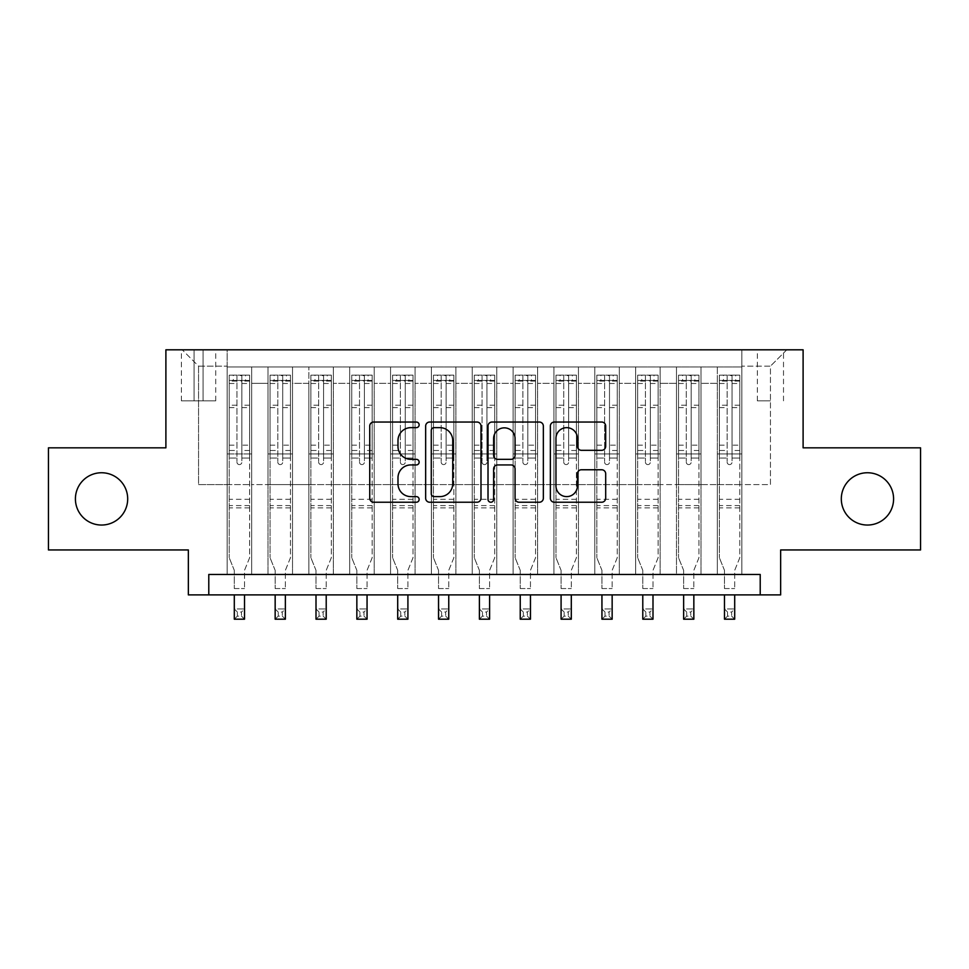 <?xml version="1.0" encoding="UTF-8"?>
<svg xmlns="http://www.w3.org/2000/svg" width="969" height="969" viewBox="0 0 969 969"><rect width="100%" height="100%" fill="white"/><g stroke="black" fill="none" stroke-linecap="round" stroke-linejoin="round"><path stroke-width="0.73" stroke-dasharray="4.84 3.63" d="M419.141 424.846A2.81 2.81 0 0 0 416.343 422.036L373.743 422.036A4.009 4.009 0 0 0 369.734 426.045L369.734 498.223A4.009 4.009 0 0 0 373.743 502.233L416.343 502.233A2.81 2.81 0 0 0 419.141 499.423A2.81 2.81 0 0 0 416.343 496.612L410.832 496.612A12.827 12.827 0 0 1 397.993 483.785L397.993 477.778A12.827 12.827 0 0 1 410.832 464.938L416.343 464.938A2.81 2.81 0 0 0 419.141 462.14A2.81 2.81 0 0 0 416.343 459.33L410.832 459.33A12.827 12.827 0 0 1 397.993 446.503L397.993 440.483A12.827 12.827 0 0 1 410.832 427.656L416.343 427.656A2.81 2.81 0 0 0 419.141 424.846M841.31 498.902A26.139 26.139 0 0 0 867.449 525.041A26.139 26.139 0 0 0 893.588 498.902A26.139 26.139 0 0 0 867.449 472.751A26.139 26.139 0 0 0 841.31 498.902M75.412 498.902A26.139 26.139 0 0 0 101.551 525.041A26.139 26.139 0 0 0 127.69 498.902A26.139 26.139 0 0 0 101.551 472.751A26.139 26.139 0 0 0 75.412 498.902M770.44 349.809L757.358 349.809L770.44 349.809M770.44 400.863L757.358 400.863L770.44 400.863M920.55 447.835L920.55 549.956L780.651 549.956L780.651 594.893L188.349 594.893L188.349 549.956L48.45 549.956L48.45 447.835L165.893 447.835L165.893 349.809L803.107 349.809L803.107 447.835L920.55 447.835M741.842 574.472L741.842 366.96L227.158 366.96L227.158 574.472L251.674 574.472L227.158 574.472L251.674 574.472L227.158 574.472L227.158 366.96L251.674 366.96L251.674 574.472L251.674 366.96L251.674 484.597L268.001 484.597L251.674 484.597L251.674 366.96L227.158 366.96L741.842 366.96L741.842 574.472L717.326 574.472L717.326 366.96L676.483 366.96L676.483 574.472L676.483 366.96L700.999 366.96L700.999 574.472L700.999 366.96L700.999 484.597L700.999 366.96L717.326 366.96L717.326 574.472L741.842 574.472L717.326 574.472L741.842 574.472L741.842 366.149L741.842 484.597L770.44 484.597L770.44 366.149L741.842 366.149L770.44 366.149L770.44 484.597L741.842 484.597L741.842 453.964L741.842 574.472M676.483 574.472L700.999 574.472L676.483 574.472L700.999 574.472L676.483 574.472L676.483 453.964L676.483 484.597L660.143 484.597L660.143 383.3L660.143 484.597L676.483 484.597L676.483 383.3L676.483 484.597L717.326 484.597L700.999 484.597L700.999 453.964L700.999 484.597L676.483 484.597L676.483 453.964L700.999 453.964L700.999 574.472L700.999 453.964L676.483 453.964L676.483 574.472M660.143 574.472L660.143 366.96L635.64 366.96L635.64 574.472L635.64 366.96L660.143 366.96L660.143 574.472L635.64 574.472L660.143 574.472L635.64 574.472L660.143 574.472L660.143 453.964L660.143 574.472M619.3 574.472L619.3 366.96L594.784 366.96L594.784 574.472L594.784 366.96L619.3 366.96L619.3 574.472L594.784 574.472L619.3 574.472L594.784 574.472L619.3 574.472L619.3 383.3L619.3 484.597L635.64 484.597L619.3 484.597L619.3 453.964L619.3 574.472M578.445 574.472L578.445 366.96L553.941 366.96L553.941 574.472L553.941 366.96L578.445 366.96L578.445 574.472L553.941 574.472L578.445 574.472L553.941 574.472L578.445 574.472L578.445 383.3L578.445 484.597L594.784 484.597L578.445 484.597L578.445 453.964L578.445 574.472M537.601 574.472L537.601 366.96L513.098 366.96L513.098 574.472L513.098 366.96L537.601 366.96L537.601 574.472L513.098 574.472L537.601 574.472L513.098 574.472L537.601 574.472L537.601 383.3L537.601 484.597L553.941 484.597L537.601 484.597L537.601 453.964L537.601 574.472M496.758 574.472L496.758 366.96L472.242 366.96L472.242 574.472L472.242 366.96L496.758 366.96L496.758 574.472L472.242 574.472L496.758 574.472L472.242 574.472L496.758 574.472L496.758 383.3L496.758 484.597L513.098 484.597L496.758 484.597L496.758 453.964L496.758 574.472M455.902 574.472L455.902 366.96L431.399 366.96L431.399 574.472L431.399 366.96L455.902 366.96L455.902 574.472L431.399 574.472L455.902 574.472L431.399 574.472L455.902 574.472L455.902 383.3L455.902 484.597L472.242 484.597L455.902 484.597L455.902 453.964L455.902 574.472M415.059 574.472L415.059 366.96L390.555 366.96L390.555 574.472L390.555 366.96L415.059 366.96L415.059 574.472L390.555 574.472L415.059 574.472L390.555 574.472L415.059 574.472L415.059 383.3L415.059 484.597L431.399 484.597L415.059 484.597L415.059 453.964L415.059 574.472M374.216 574.472L374.216 366.96L349.7 366.96L349.7 574.472L349.7 366.96L374.216 366.96L374.216 574.472L349.7 574.472L374.216 574.472L349.7 574.472L374.216 574.472L374.216 383.3L374.216 484.597L390.555 484.597L374.216 484.597L374.216 453.964L374.216 574.472M333.36 574.472L333.36 366.96L308.857 366.96L308.857 574.472L308.857 366.96L333.36 366.96L333.36 574.472L308.857 574.472L333.36 574.472L308.857 574.472L333.36 574.472L333.36 383.3L333.36 484.597L349.7 484.597L333.36 484.597L333.36 453.964L333.36 574.472M292.517 574.472L292.517 366.96L268.001 366.96L268.001 574.472L268.001 366.96L292.517 366.96L292.517 574.472L268.001 574.472L292.517 574.472L268.001 574.472L292.517 574.472L292.517 453.964L292.517 574.472M717.326 383.3L717.326 484.597L717.326 366.96L717.326 383.3L700.999 383.3L717.326 383.3M635.64 383.3L635.64 484.597L635.64 366.96L619.3 366.96L619.3 383.3L619.3 366.96L635.64 366.96L635.64 383.3L619.3 383.3L635.64 383.3M594.784 383.3L594.784 484.597L594.784 366.96L578.445 366.96L578.445 383.3L578.445 366.96L594.784 366.96L594.784 383.3L578.445 383.3L594.784 383.3M553.941 383.3L553.941 484.597L553.941 366.96L537.601 366.96L537.601 383.3L537.601 366.96L553.941 366.96L553.941 383.3L537.601 383.3L553.941 383.3M513.098 383.3L513.098 484.597L513.098 366.96L496.758 366.96L496.758 383.3L496.758 366.96L513.098 366.96L513.098 383.3L496.758 383.3L513.098 383.3M472.242 383.3L472.242 484.597L472.242 366.96L455.902 366.96L455.902 383.3L455.902 366.96L472.242 366.96L472.242 383.3L455.902 383.3L472.242 383.3M431.399 383.3L431.399 484.597L431.399 366.96L415.059 366.96L415.059 383.3L415.059 366.96L431.399 366.96L431.399 383.3L415.059 383.3L431.399 383.3M390.555 383.3L390.555 484.597L390.555 366.96L374.216 366.96L374.216 383.3L374.216 366.96L390.555 366.96L390.555 383.3L374.216 383.3L390.555 383.3M349.7 383.3L349.7 484.597L349.7 366.96L333.36 366.96L333.36 383.3L333.36 366.96L349.7 366.96L349.7 383.3L333.36 383.3L349.7 383.3M292.517 383.3L292.517 484.597L292.517 366.96L292.517 383.3L308.857 383.3L308.857 484.597L292.517 484.597L308.857 484.597L308.857 366.96L292.517 366.96L308.857 366.96L308.857 383.3L292.517 383.3M208.783 594.893L208.783 574.472L208.783 594.893L208.783 574.472L760.217 574.472L208.783 574.472L760.217 574.472L760.217 594.893M194.066 349.809L181.409 349.809L194.066 349.809L194.066 400.863L181.409 400.863L203.054 400.863L194.066 400.863L194.066 349.809M203.054 349.809L215.724 349.809L203.054 349.809L203.054 400.863L215.724 400.863L203.054 400.863L203.054 349.809M741.842 349.809L227.158 349.809L786.78 349.809L741.842 349.809L741.842 366.96L741.842 349.809M227.158 349.809L182.22 349.809L227.158 349.809L227.158 484.597L198.56 484.597L198.56 366.149L227.158 366.149L198.56 366.149L182.22 349.809L198.56 366.149L198.56 484.597L227.158 484.597L227.158 349.809M268.001 383.3L268.001 484.597L268.001 366.96L251.674 366.96L268.001 366.96L268.001 383.3L251.674 383.3L268.001 383.3M676.483 366.96L660.143 366.96L660.143 383.3L660.143 366.96L676.483 366.96L676.483 383.3L676.483 366.96M635.64 484.597L660.143 484.597L635.64 484.597L635.64 453.964L635.64 484.597M594.784 484.597L619.3 484.597L594.784 484.597L594.784 453.964L594.784 484.597M553.941 484.597L578.445 484.597L553.941 484.597L553.941 453.964L553.941 484.597M513.098 484.597L537.601 484.597L513.098 484.597L513.098 453.964L513.098 484.597M472.242 484.597L496.758 484.597L472.242 484.597L472.242 453.964L472.242 484.597M431.399 484.597L455.902 484.597L431.399 484.597L431.399 453.964L431.399 484.597M390.555 484.597L415.059 484.597L390.555 484.597L390.555 453.964L390.555 484.597M349.7 484.597L374.216 484.597L349.7 484.597L349.7 453.964L349.7 484.597M308.857 484.597L333.36 484.597L308.857 484.597L308.857 453.964L308.857 484.597M268.001 484.597L292.517 484.597L292.517 453.964L292.517 484.597L268.001 484.597L268.001 453.964L292.517 453.964L268.001 453.964L268.001 574.472L268.001 484.597M227.158 484.597L251.674 484.597L251.674 453.964L251.674 574.472L251.674 453.964L251.674 484.597L227.158 484.597L227.158 453.964L251.674 453.964L227.158 453.964L227.158 574.472L227.158 484.597M717.326 484.597L741.842 484.597L717.326 484.597L717.326 453.964L717.326 484.597M227.158 453.964L251.674 453.964L227.158 453.964M268.001 453.964L292.517 453.964L268.001 453.964M308.857 453.964L333.36 453.964L308.857 453.964L308.857 574.472L308.857 453.964L333.36 453.964L308.857 453.964M349.7 453.964L374.216 453.964L349.7 453.964L349.7 574.472L349.7 453.964L374.216 453.964L349.7 453.964M390.555 453.964L415.059 453.964L390.555 453.964L390.555 574.472L390.555 453.964L415.059 453.964L390.555 453.964M431.399 453.964L455.902 453.964L431.399 453.964L431.399 574.472L431.399 453.964L455.902 453.964L431.399 453.964M472.242 453.964L496.758 453.964L472.242 453.964L472.242 574.472L472.242 453.964L496.758 453.964L472.242 453.964M513.098 453.964L537.601 453.964L513.098 453.964L513.098 574.472L513.098 453.964L537.601 453.964L513.098 453.964M553.941 453.964L578.445 453.964L553.941 453.964L553.941 574.472L553.941 453.964L578.445 453.964L553.941 453.964M594.784 453.964L619.3 453.964L594.784 453.964L594.784 574.472L594.784 453.964L619.3 453.964L594.784 453.964M635.64 453.964L660.143 453.964L635.64 453.964L635.64 574.472L635.64 453.964L660.143 453.964L635.64 453.964M676.483 453.964L700.999 453.964L676.483 453.964M717.326 453.964L741.842 453.964L717.326 453.964L717.326 574.472L717.326 453.964L741.842 453.964L717.326 453.964M786.78 349.809L770.44 366.149L786.78 349.809M480.987 498.223L480.987 426.045A4.009 4.009 0 0 0 476.978 422.036L429.667 422.036A4.009 4.009 0 0 0 425.657 426.045L425.657 498.223A4.009 4.009 0 0 0 429.667 502.233L476.978 502.233A4.009 4.009 0 0 0 480.987 498.223M434.076 427.656A2.81 2.81 0 0 0 431.278 430.466L431.278 493.815A2.81 2.81 0 0 0 434.076 496.612L439.89 496.612A12.827 12.827 0 0 0 452.729 483.785L452.729 440.483A12.827 12.827 0 0 0 439.89 427.656L434.076 427.656M492.022 422.036L539.333 422.036A4.009 4.009 0 0 1 543.343 426.045L543.343 498.223A4.009 4.009 0 0 1 539.333 502.233L519.081 502.233A4.009 4.009 0 0 1 515.072 498.223L515.072 468.948A4.009 4.009 0 0 0 511.063 464.938L497.63 464.938A4.009 4.009 0 0 0 493.621 468.948L493.621 499.423A2.81 2.81 0 0 1 490.811 502.233A2.81 2.81 0 0 1 488.013 499.423L488.013 426.045A4.009 4.009 0 0 1 492.022 422.036M515.072 438.582A10.72 10.72 0 0 0 504.352 427.85A10.72 10.72 0 0 0 493.621 438.582L493.621 455.321A4.009 4.009 0 0 0 497.63 459.33L511.063 459.33A4.009 4.009 0 0 0 515.072 455.321L515.072 438.582M581.424 450.306L601.676 450.306A4.009 4.009 0 0 0 605.686 446.297L605.686 426.045A4.009 4.009 0 0 0 601.676 422.036L554.365 422.036A4.009 4.009 0 0 0 550.356 426.045L550.356 498.223A4.009 4.009 0 0 0 554.365 502.233L601.676 502.233A4.009 4.009 0 0 0 605.686 498.223L605.686 473.768A4.009 4.009 0 0 0 601.676 469.759L581.424 469.759A4.009 4.009 0 0 0 577.415 473.768L577.415 485.893A10.72 10.72 0 0 1 566.695 496.612A10.72 10.72 0 0 1 555.964 485.893L555.964 438.376A10.72 10.72 0 0 1 566.695 427.656A10.72 10.72 0 0 1 577.415 438.376L577.415 446.297A4.009 4.009 0 0 0 581.424 450.306M236.957 462.14A2.447 2.447 90 0 0 239.416 464.587A2.447 2.447 -90 0 1 236.957 462.14L236.957 458.046L236.957 462.14M249.517 375.124L245.545 375.124L245.545 380.442L249.627 380.442L249.627 375.136L229.205 375.136L229.205 557.72L229.205 458.046L236.957 458.046L236.957 450.488L229.205 450.488M229.205 375.136L229.205 458.046L236.957 458.046L236.957 381.507C238.592 380.09 240.227 380.09 241.862 381.507L241.862 445.171L249.627 445.171L249.627 557.72L244.515 570.353L244.515 588.558L244.515 570.353L249.627 557.72L249.627 458.046L241.862 458.046L241.862 462.14A2.447 2.447 -90 0 1 239.416 464.587A2.447 2.447 90 0 0 241.862 462.14L241.862 445.171M249.627 380.442L249.627 445.171M249.627 375.136L249.627 458.046L241.862 458.046L241.862 375.633L236.957 375.633L236.957 450.488M245.545 375.124L229.302 375.124M245.545 380.442L233.287 380.442L233.287 375.124M229.205 380.442L249.517 380.442M229.302 380.442L233.287 380.442M234.304 570.353L234.304 588.558L234.304 570.353L229.205 557.72L234.304 570.353M249.627 507.889L229.205 507.889M234.304 594.893L234.304 608.98L244.515 608.98L234.304 608.98L234.304 619.191L244.515 619.191L244.515 608.98L241.451 612.045L241.451 616.127L237.369 616.127L237.369 612.045L241.451 612.045M244.515 594.893L244.515 608.98M244.515 619.191L241.451 616.127M237.369 616.127L234.304 619.191M237.369 612.045L234.304 608.98M241.862 381.507L241.862 375.633M236.957 381.507L236.957 375.633L236.957 381.507M277.812 462.14A2.447 2.447 0 0 0 280.259 464.587A2.447 2.447 0 0 1 277.812 462.14L277.812 458.046L277.812 462.14M290.373 375.124L286.388 375.124L286.388 380.442L290.47 380.442L290.47 375.136L270.048 375.136L270.048 557.72L270.048 458.046L277.812 458.046L277.812 450.488L270.048 450.488M270.048 375.136L270.048 458.046L277.812 458.046L277.812 381.507C279.435 380.09 281.071 380.09 282.718 381.507L282.718 445.171L290.47 445.171L290.47 557.72L285.37 570.353L285.37 588.558L285.37 570.353L290.47 557.72L290.47 458.046L282.718 458.046L282.718 462.14A2.447 2.447 0 0 1 280.259 464.587A2.447 2.447 0 0 0 282.718 462.14L282.718 445.171M290.47 380.442L290.47 445.171M290.47 375.136L290.47 458.046L282.718 458.046L282.718 375.633L277.812 375.633L277.812 450.488M286.388 375.124L270.157 375.124M286.388 380.442L274.13 380.442L274.13 375.124M270.048 380.442L290.373 380.442M270.157 380.442L274.13 380.442M275.16 570.353L275.16 588.558L275.16 570.353L270.048 557.72L275.16 570.353M290.47 507.889L270.048 507.889M275.16 594.893L275.16 608.98L285.37 608.98L275.16 608.98L275.16 619.191L285.37 619.191L285.37 608.98L282.306 612.045L282.306 616.127L278.224 616.127L278.224 612.045L282.306 612.045M285.37 594.893L285.37 608.98M285.37 619.191L282.306 616.127M278.224 616.127L275.16 619.191M278.224 612.045L275.16 608.98M277.812 381.507L277.812 375.633M282.718 381.507L282.718 375.633M318.656 462.14A2.447 2.447 0 0 0 321.114 464.587A2.447 2.447 0 0 1 318.656 462.14L318.656 458.046L318.656 462.14M331.216 375.124L327.231 375.124L327.231 380.442L331.325 380.442L331.325 375.136L310.892 375.136L310.892 557.72L310.892 458.046L318.656 458.046L318.656 450.488L310.892 450.488M310.892 375.136L310.892 458.046L318.656 458.046L318.656 381.507C320.291 380.09 321.926 380.09 323.561 381.507L323.561 445.171L331.325 445.171L331.325 557.72L326.214 570.353L326.214 588.558L326.214 570.353L331.325 557.72L331.325 458.046L323.561 458.046L323.561 462.14A2.447 2.447 0 0 1 321.114 464.587A2.447 2.447 0 0 0 323.561 462.14L323.561 445.171M331.325 380.442L331.325 445.171M331.325 375.136L331.325 458.046L323.561 458.046L323.561 375.633L318.656 375.633L318.656 450.488M327.231 375.124L311.001 375.124M327.231 380.442L314.986 380.442L314.986 375.124M310.892 380.442L331.216 380.442M311.001 380.442L314.986 380.442M316.003 570.353L316.003 588.558L316.003 570.353L310.892 557.72L316.003 570.353M331.325 507.889L310.892 507.889M316.003 594.893L316.003 608.98L326.214 608.98L316.003 608.98L316.003 619.191L326.214 619.191L326.214 608.98L323.149 612.045L323.149 616.127L319.067 616.127L319.067 612.045L323.149 612.045M326.214 594.893L326.214 608.98M326.214 619.191L323.149 616.127M319.067 616.127L316.003 619.191M319.067 612.045L316.003 608.98M318.656 381.507L318.656 375.633M323.561 381.507L323.561 375.633M359.511 462.14A2.447 2.447 0 0 0 361.958 464.587A2.447 2.447 0 0 1 359.511 462.14L359.511 458.046L359.511 462.14M372.072 375.124L368.087 375.124L368.087 380.442L372.169 380.442L372.169 375.136L351.747 375.136L351.747 557.72L351.747 458.046L359.511 458.046L359.511 450.488L351.747 450.488M351.747 375.136L351.747 458.046L359.511 458.046L359.511 381.507C361.134 380.09 362.769 380.09 364.405 381.507L364.405 445.171L372.169 445.171L372.169 557.72L367.057 570.353L367.057 588.558L367.057 570.353L372.169 557.72L372.169 458.046L364.405 458.046L364.405 462.14A2.447 2.447 0 0 1 361.958 464.587A2.447 2.447 0 0 0 364.405 462.14L364.405 445.171M372.169 380.442L372.169 445.171M372.169 375.136L372.169 458.046L364.405 458.046L364.405 375.633L359.511 375.633L359.511 450.488M368.087 375.124L351.844 375.124M368.087 380.442L355.829 380.442L355.829 375.124M351.747 380.442L372.072 380.442M351.844 380.442L355.829 380.442M356.846 570.353L356.846 588.558L356.846 570.353L351.747 557.72L356.846 570.353M372.169 507.889L351.747 507.889M356.846 594.893L356.846 608.98L367.057 608.98L356.846 608.98L356.846 619.191L367.057 619.191L367.057 608.98L364.005 612.045L364.005 616.127L359.911 616.127L359.911 612.045L364.005 612.045M367.057 594.893L367.057 608.98M367.057 619.191L364.005 616.127M359.911 616.127L356.846 619.191M359.911 612.045L356.846 608.98M359.511 381.507L359.511 375.633M364.405 381.507L364.405 375.633M400.354 462.14A2.447 2.447 0 0 0 402.801 464.587A2.447 2.447 0 0 1 400.354 462.14L400.354 458.046L400.354 462.14M412.915 375.124L408.93 375.124L408.93 380.442L413.012 380.442L413.012 375.136L392.59 375.136L392.59 557.72L392.59 458.046L400.354 458.046L400.354 450.488L392.59 450.488M392.59 375.136L392.59 458.046L400.354 458.046L400.354 381.507C401.978 380.09 403.613 380.09 405.26 381.507L405.26 445.171L413.012 445.171L413.012 557.72L407.913 570.353L407.913 588.558L407.913 570.353L413.012 557.72L413.012 458.046L405.26 458.046L405.26 462.14A2.447 2.447 0 0 1 402.801 464.587A2.447 2.447 0 0 0 405.26 462.14L405.26 445.171M413.012 380.442L413.012 445.171M413.012 375.136L413.012 458.046L405.26 458.046L405.26 375.633L400.354 375.633L400.354 450.488M408.93 375.124L392.699 375.124M408.93 380.442L396.672 380.442L396.672 375.124M392.59 380.442L412.915 380.442M392.699 380.442L396.672 380.442M397.702 570.353L397.702 588.558L397.702 570.353L392.59 557.72L397.702 570.353M413.012 507.889L392.59 507.889M397.702 594.893L397.702 608.98L407.913 608.98L397.702 608.98L397.702 619.191L407.913 619.191L407.913 608.98L404.848 612.045L404.848 616.127L400.766 616.127L400.766 612.045L404.848 612.045M407.913 594.893L407.913 608.98M407.913 619.191L404.848 616.127M400.766 616.127L397.702 619.191M400.766 612.045L397.702 608.98M400.354 381.507L400.354 375.633M405.26 381.507L405.26 375.633M441.198 462.14A2.447 2.447 0 0 0 443.657 464.587A2.447 2.447 0 0 1 441.198 462.14L441.198 458.046L441.198 462.14M453.758 375.124L449.773 375.124L449.773 380.442L453.867 380.442L453.867 375.136L433.446 375.136L433.446 557.72L433.446 458.046L441.198 458.046L441.198 450.488L433.446 450.488M433.446 375.136L433.446 458.046L441.198 458.046L441.198 381.507C442.833 380.09 444.468 380.09 446.103 381.507L446.103 445.171L453.867 445.171L453.867 557.72L448.756 570.353L448.756 588.558L448.756 570.353L453.867 557.72L453.867 458.046L446.103 458.046L446.103 462.14A2.447 2.447 0 0 1 443.657 464.587A2.447 2.447 0 0 0 446.103 462.14L446.103 445.171M453.867 380.442L453.867 445.171M453.867 375.136L453.867 458.046L446.103 458.046L446.103 375.633L441.198 375.633L441.198 450.488M449.773 375.124L433.543 375.124M449.773 380.442L437.528 380.442L437.528 375.124M433.446 380.442L453.758 380.442M433.543 380.442L437.528 380.442M438.545 570.353L438.545 588.558L438.545 570.353L433.446 557.72L438.545 570.353M453.867 507.889L433.446 507.889M438.545 594.893L438.545 608.98L448.756 608.98L438.545 608.98L438.545 619.191L448.756 619.191L448.756 608.98L445.692 612.045L445.692 616.127L441.61 616.127L441.61 612.045L445.692 612.045M448.756 594.893L448.756 608.98M448.756 619.191L445.692 616.127M441.61 616.127L438.545 619.191M441.61 612.045L438.545 608.98M441.198 381.507L441.198 375.633M446.103 381.507L446.103 375.633M482.053 462.14A2.447 2.447 0 0 0 484.5 464.587A2.447 2.447 0 0 1 482.053 462.14L482.053 458.046L482.053 462.14M494.614 375.124L490.629 375.124L490.629 380.442L494.711 380.442L494.711 375.136L474.289 375.136L474.289 557.72L474.289 458.046L482.053 458.046L482.053 450.488L474.289 450.488M474.289 375.136L474.289 458.046L482.053 458.046L482.053 381.507C483.676 380.09 485.312 380.09 486.947 381.507L486.947 445.171L494.711 445.171L494.711 557.72L489.611 570.353L489.611 588.558L489.611 570.353L494.711 557.72L494.711 458.046L486.947 458.046L486.947 462.14A2.447 2.447 0 0 1 484.5 464.587A2.447 2.447 0 0 0 486.947 462.14L486.947 445.171M494.711 380.442L494.711 445.171M494.711 375.136L494.711 458.046L486.947 458.046L486.947 375.633L482.053 375.633L482.053 450.488M490.629 375.124L474.386 375.124M490.629 380.442L478.371 380.442L478.371 375.124M474.289 380.442L494.614 380.442M474.386 380.442L478.371 380.442M479.389 570.353L479.389 588.558L479.389 570.353L474.289 557.72L479.389 570.353M494.711 507.889L474.289 507.889M479.389 594.893L479.389 608.98L489.611 608.98L479.389 608.98L479.389 619.191L489.611 619.191L489.611 608.98L486.547 612.045L486.547 616.127L482.453 616.127L482.453 612.045L486.547 612.045M489.611 594.893L489.611 608.98M489.611 619.191L486.547 616.127M482.453 616.127L479.389 619.191M482.453 612.045L479.389 608.98M482.053 381.507L482.053 375.633M486.947 381.507L486.947 375.633M522.897 462.14A2.447 2.447 0 0 0 525.343 464.587A2.447 2.447 0 0 1 522.897 462.14L522.897 458.046L522.897 462.14M535.457 375.124L531.472 375.124L531.472 380.442L535.554 380.442L535.554 375.136L515.133 375.136L515.133 557.72L515.133 458.046L522.897 458.046L522.897 450.488L515.133 450.488M515.133 375.136L515.133 458.046L522.897 458.046L522.897 381.507C524.532 380.09 526.155 380.09 527.802 381.507L527.802 445.171L535.554 445.171L535.554 557.72L530.455 570.353L530.455 588.558L530.455 570.353L535.554 557.72L535.554 458.046L527.802 458.046L527.802 462.14A2.447 2.447 0 0 1 525.343 464.587A2.447 2.447 0 0 0 527.802 462.14L527.802 445.171M535.554 380.442L535.554 445.171M535.554 375.136L535.554 458.046L527.802 458.046L527.802 375.633L522.897 375.633L522.897 450.488M531.472 375.124L515.242 375.124M531.472 380.442L519.227 380.442L519.227 375.124M515.133 380.442L535.457 380.442M515.242 380.442L519.227 380.442M520.244 570.353L520.244 588.558L520.244 570.353L515.133 557.72L520.244 570.353M535.554 507.889L515.133 507.889M520.244 594.893L520.244 608.98L530.455 608.98L520.244 608.98L520.244 619.191L530.455 619.191L530.455 608.98L527.39 612.045L527.39 616.127L523.308 616.127L523.308 612.045L527.39 612.045M530.455 594.893L530.455 608.98M530.455 619.191L527.39 616.127M523.308 616.127L520.244 619.191M523.308 612.045L520.244 608.98M522.897 381.507L522.897 375.633M527.802 381.507L527.802 375.633M563.74 462.14A2.447 2.447 0 0 0 566.199 464.587A2.447 2.447 0 0 1 563.74 462.14L563.74 458.046L563.74 462.14M576.301 375.124L572.328 375.124L572.328 380.442L576.41 380.442L576.41 375.136L555.988 375.136L555.988 557.72L555.988 458.046L563.74 458.046L563.74 450.488L555.988 450.488M555.988 375.136L555.988 458.046L563.74 458.046L563.74 381.507C565.375 380.09 567.01 380.09 568.646 381.507L568.646 445.171L576.41 445.171L576.41 557.72L571.298 570.353L571.298 588.558L571.298 570.353L576.41 557.72L576.41 458.046L568.646 458.046L568.646 462.14A2.447 2.447 0 0 1 566.199 464.587A2.447 2.447 0 0 0 568.646 462.14L568.646 445.171M576.41 380.442L576.41 445.171M576.41 375.136L576.41 458.046L568.646 458.046L568.646 375.633L563.74 375.633L563.74 450.488M572.328 375.124L556.085 375.124M572.328 380.442L560.07 380.442L560.07 375.124M555.988 380.442L576.301 380.442M556.085 380.442L560.07 380.442M561.087 570.353L561.087 588.558L561.087 570.353L555.988 557.72L561.087 570.353M576.41 507.889L555.988 507.889M561.087 594.893L561.087 608.98L571.298 608.98L561.087 608.98L561.087 619.191L571.298 619.191L571.298 608.98L568.234 612.045L568.234 616.127L564.152 616.127L564.152 612.045L568.234 612.045M571.298 594.893L571.298 608.98M571.298 619.191L568.234 616.127M564.152 616.127L561.087 619.191M564.152 612.045L561.087 608.98M563.74 381.507L563.74 375.633M568.646 381.507L568.646 375.633M604.595 462.14A2.447 2.447 0 0 0 607.042 464.587A2.447 2.447 0 0 1 604.595 462.14L604.595 458.046L604.595 462.14M617.156 375.124L613.171 375.124L613.171 380.442L617.253 380.442L617.253 375.136L596.831 375.136L596.831 557.72L596.831 458.046L604.595 458.046L604.595 450.488L596.831 450.488M596.831 375.136L596.831 458.046L604.595 458.046L604.595 381.507C606.219 380.09 607.854 380.09 609.489 381.507L609.489 445.171L617.253 445.171L617.253 557.72L612.154 570.353L612.154 588.558L612.154 570.353L617.253 557.72L617.253 458.046L609.489 458.046L609.489 462.14A2.447 2.447 0 0 1 607.042 464.587A2.447 2.447 0 0 0 609.489 462.14L609.489 445.171M617.253 380.442L617.253 445.171M617.253 375.136L617.253 458.046L609.489 458.046L609.489 375.633L604.595 375.633L604.595 450.488M613.171 375.124L596.928 375.124M613.171 380.442L600.913 380.442L600.913 375.124M596.831 380.442L617.156 380.442M596.928 380.442L600.913 380.442M601.943 570.353L601.943 588.558L601.943 570.353L596.831 557.72L601.943 570.353M617.253 507.889L596.831 507.889M601.943 594.893L601.943 608.98L612.154 608.98L601.943 608.98L601.943 619.191L612.154 619.191L612.154 608.98L609.089 612.045L609.089 616.127L604.995 616.127L604.995 612.045L609.089 612.045M612.154 594.893L612.154 608.98M612.154 619.191L609.089 616.127M604.995 616.127L601.943 619.191M604.995 612.045L601.943 608.98M604.595 381.507L604.595 375.633M609.489 381.507L609.489 375.633M645.439 462.14A2.447 2.447 0 0 0 647.886 464.587A2.447 2.447 0 0 1 645.439 462.14L645.439 458.046L645.439 462.14M657.999 375.124L654.014 375.124L654.014 380.442L658.108 380.442L658.108 375.136L637.675 375.136L637.675 557.72L637.675 458.046L645.439 458.046L645.439 450.488L637.675 450.488M637.675 375.136L637.675 458.046L645.439 458.046L645.439 381.507C647.074 380.09 648.709 380.09 650.344 381.507L650.344 445.171L658.108 445.171L658.108 557.72L652.997 570.353L652.997 588.558L652.997 570.353L658.108 557.72L658.108 458.046L650.344 458.046L650.344 462.14A2.447 2.447 0 0 1 647.886 464.587A2.447 2.447 0 0 0 650.344 462.14L650.344 445.171M658.108 380.442L658.108 445.171M658.108 375.136L658.108 458.046L650.344 458.046L650.344 375.633L645.439 375.633L645.439 450.488M654.014 375.124L637.784 375.124M654.014 380.442L641.769 380.442L641.769 375.124M637.675 380.442L657.999 380.442M637.784 380.442L641.769 380.442M642.786 570.353L642.786 588.558L642.786 570.353L637.675 557.72L642.786 570.353M658.108 507.889L637.675 507.889M642.786 594.893L642.786 608.98L652.997 608.98L642.786 608.98L642.786 619.191L652.997 619.191L652.997 608.98L649.933 612.045L649.933 616.127L645.851 616.127L645.851 612.045L649.933 612.045M652.997 594.893L652.997 608.98M652.997 619.191L649.933 616.127M645.851 616.127L642.786 619.191M645.851 612.045L642.786 608.98M645.439 381.507L645.439 375.633M650.344 381.507L650.344 375.633M686.282 462.14A2.447 2.447 0 0 0 688.741 464.587A2.447 2.447 0 0 1 686.282 462.14L686.282 458.046L686.282 462.14M698.843 375.124L694.87 375.124L694.87 380.442L698.952 380.442L698.952 375.136L678.53 375.136L678.53 557.72L678.53 458.046L686.282 458.046L686.282 450.488L678.53 450.488M678.53 375.136L678.53 458.046L686.282 458.046L686.282 381.507C687.917 380.09 689.553 380.09 691.188 381.507L691.188 445.171L698.952 445.171L698.952 557.72L693.84 570.353L693.84 588.558L693.84 570.353L698.952 557.72L698.952 458.046L691.188 458.046L691.188 462.14A2.447 2.447 0 0 1 688.741 464.587A2.447 2.447 0 0 0 691.188 462.14L691.188 445.171M698.952 380.442L698.952 445.171M698.952 375.136L698.952 458.046L691.188 458.046L691.188 375.633L686.282 375.633L686.282 450.488M694.87 375.124L678.627 375.124M694.87 380.442L682.612 380.442L682.612 375.124M678.53 380.442L698.843 380.442M678.627 380.442L682.612 380.442M683.629 570.353L683.629 588.558L683.629 570.353L678.53 557.72L683.629 570.353M698.952 507.889L678.53 507.889M683.629 594.893L683.629 608.98L693.84 608.98L683.629 608.98L683.629 619.191L693.84 619.191L693.84 608.98L690.776 612.045L690.776 616.127L686.694 616.127L686.694 612.045L690.776 612.045M693.84 594.893L693.84 608.98M693.84 619.191L690.776 616.127M686.694 616.127L683.629 619.191M686.694 612.045L683.629 608.98M686.282 381.507L686.282 375.633M691.188 381.507L691.188 375.633M727.138 462.14A2.447 2.447 0 0 0 729.584 464.587A2.447 2.447 0 0 1 727.138 462.14L727.138 458.046L727.138 462.14M739.698 375.124L735.713 375.124L735.713 380.442L739.795 380.442L739.795 375.136L719.373 375.136L719.373 557.72L719.373 458.046L727.138 458.046L727.138 450.488L719.373 450.488M719.373 375.136L719.373 458.046L727.138 458.046L727.138 381.507C728.761 380.09 730.396 380.09 732.043 381.507L732.043 445.171L739.795 445.171L739.795 557.72L734.696 570.353L734.696 588.558L734.696 570.353L739.795 557.72L739.795 458.046L732.043 458.046L732.043 462.14A2.447 2.447 0 0 1 729.584 464.587A2.447 2.447 0 0 0 732.043 462.14L732.043 445.171M739.795 380.442L739.795 445.171M739.795 375.136L739.795 458.046L732.043 458.046L732.043 375.633L727.138 375.633L727.138 450.488M735.713 375.124L719.482 375.124M735.713 380.442L723.455 380.442L723.455 375.124M719.373 380.442L739.698 380.442M719.482 380.442L723.455 380.442M724.485 570.353L724.485 588.558L724.485 570.353L719.373 557.72L724.485 570.353M739.795 507.889L719.373 507.889M724.485 594.893L724.485 608.98L734.696 608.98L724.485 608.98L724.485 619.191L734.696 619.191L734.696 608.98L731.631 612.045L731.631 616.127L727.549 616.127L727.549 612.045L731.631 612.045M734.696 594.893L734.696 608.98M734.696 619.191L731.631 616.127M727.549 616.127L724.485 619.191M727.549 612.045L724.485 608.98M727.138 381.507L727.138 375.633M732.043 381.507L732.043 375.633M676.483 383.3L660.143 383.3L676.483 383.3M249.627 499.301L229.205 499.301M234.304 588.558L244.515 588.558L234.304 588.558M249.627 450.488L241.862 450.488M229.205 445.171L236.957 445.171M236.957 405.212L229.205 405.212M249.627 405.212L241.862 405.212M229.205 407.586L236.957 407.586M241.862 407.586L249.627 407.586M236.957 381.096L229.205 381.096M229.205 383.482L236.957 383.482M249.627 381.096L241.862 381.096M241.862 383.482L249.627 383.482M249.627 505.588L229.205 505.588M290.47 499.301L270.048 499.301M275.16 588.558L285.37 588.558L275.16 588.558M290.47 450.488L282.718 450.488M270.048 445.171L277.812 445.171M277.812 405.212L270.048 405.212M290.47 405.212L282.718 405.212M270.048 407.586L277.812 407.586M282.718 407.586L290.47 407.586M277.812 381.096L270.048 381.096M270.048 383.482L277.812 383.482M290.47 381.096L282.718 381.096M282.718 383.482L290.47 383.482M290.47 505.588L270.048 505.588M331.325 499.301L310.892 499.301M316.003 588.558L326.214 588.558L316.003 588.558M331.325 450.488L323.561 450.488M310.892 445.171L318.656 445.171M318.656 405.212L310.892 405.212M331.325 405.212L323.561 405.212M310.892 407.586L318.656 407.586M323.561 407.586L331.325 407.586M318.656 381.096L310.892 381.096M310.892 383.482L318.656 383.482M331.325 381.096L323.561 381.096M323.561 383.482L331.325 383.482M331.325 505.588L310.892 505.588M372.169 499.301L351.747 499.301M356.846 588.558L367.057 588.558L356.846 588.558M372.169 450.488L364.405 450.488M351.747 445.171L359.511 445.171M359.511 405.212L351.747 405.212M372.169 405.212L364.405 405.212M351.747 407.586L359.511 407.586M364.405 407.586L372.169 407.586M359.511 381.096L351.747 381.096M351.747 383.482L359.511 383.482M372.169 381.096L364.405 381.096M364.405 383.482L372.169 383.482M372.169 505.588L351.747 505.588M413.012 499.301L392.59 499.301M397.702 588.558L407.913 588.558L397.702 588.558M413.012 450.488L405.26 450.488M392.59 445.171L400.354 445.171M400.354 405.212L392.59 405.212M413.012 405.212L405.26 405.212M392.59 407.586L400.354 407.586M405.26 407.586L413.012 407.586M400.354 381.096L392.59 381.096M392.59 383.482L400.354 383.482M413.012 381.096L405.26 381.096M405.26 383.482L413.012 383.482M413.012 505.588L392.59 505.588M453.867 499.301L433.446 499.301M438.545 588.558L448.756 588.558L438.545 588.558M453.867 450.488L446.103 450.488M433.446 445.171L441.198 445.171M441.198 405.212L433.446 405.212M453.867 405.212L446.103 405.212M433.446 407.586L441.198 407.586M446.103 407.586L453.867 407.586M441.198 381.096L433.446 381.096M433.446 383.482L441.198 383.482M453.867 381.096L446.103 381.096M446.103 383.482L453.867 383.482M453.867 505.588L433.446 505.588M494.711 499.301L474.289 499.301M479.389 588.558L489.611 588.558L479.389 588.558M494.711 450.488L486.947 450.488M474.289 445.171L482.053 445.171M482.053 405.212L474.289 405.212M494.711 405.212L486.947 405.212M474.289 407.586L482.053 407.586M486.947 407.586L494.711 407.586M482.053 381.096L474.289 381.096M474.289 383.482L482.053 383.482M494.711 381.096L486.947 381.096M486.947 383.482L494.711 383.482M494.711 505.588L474.289 505.588M535.554 499.301L515.133 499.301M520.244 588.558L530.455 588.558L520.244 588.558M535.554 450.488L527.802 450.488M515.133 445.171L522.897 445.171M522.897 405.212L515.133 405.212M535.554 405.212L527.802 405.212M515.133 407.586L522.897 407.586M527.802 407.586L535.554 407.586M522.897 381.096L515.133 381.096M515.133 383.482L522.897 383.482M535.554 381.096L527.802 381.096M527.802 383.482L535.554 383.482M535.554 505.588L515.133 505.588M576.41 499.301L555.988 499.301M561.087 588.558L571.298 588.558L561.087 588.558M576.41 450.488L568.646 450.488M555.988 445.171L563.74 445.171M563.74 405.212L555.988 405.212M576.41 405.212L568.646 405.212M555.988 407.586L563.74 407.586M568.646 407.586L576.41 407.586M563.74 381.096L555.988 381.096M555.988 383.482L563.74 383.482M576.41 381.096L568.646 381.096M568.646 383.482L576.41 383.482M576.41 505.588L555.988 505.588M617.253 499.301L596.831 499.301M601.943 588.558L612.154 588.558L601.943 588.558M617.253 450.488L609.489 450.488M596.831 445.171L604.595 445.171M604.595 405.212L596.831 405.212M617.253 405.212L609.489 405.212M596.831 407.586L604.595 407.586M609.489 407.586L617.253 407.586M604.595 381.096L596.831 381.096M596.831 383.482L604.595 383.482M617.253 381.096L609.489 381.096M609.489 383.482L617.253 383.482M617.253 505.588L596.831 505.588M658.108 499.301L637.675 499.301M642.786 588.558L652.997 588.558L642.786 588.558M658.108 450.488L650.344 450.488M637.675 445.171L645.439 445.171M645.439 405.212L637.675 405.212M658.108 405.212L650.344 405.212M637.675 407.586L645.439 407.586M650.344 407.586L658.108 407.586M645.439 381.096L637.675 381.096M637.675 383.482L645.439 383.482M658.108 381.096L650.344 381.096M650.344 383.482L658.108 383.482M658.108 505.588L637.675 505.588M698.952 499.301L678.53 499.301M683.629 588.558L693.84 588.558L683.629 588.558M698.952 450.488L691.188 450.488M678.53 445.171L686.282 445.171M686.282 405.212L678.53 405.212M698.952 405.212L691.188 405.212M678.53 407.586L686.282 407.586M691.188 407.586L698.952 407.586M686.282 381.096L678.53 381.096M678.53 383.482L686.282 383.482M698.952 381.096L691.188 381.096M691.188 383.482L698.952 383.482M698.952 505.588L678.53 505.588M739.795 499.301L719.373 499.301M724.485 588.558L734.696 588.558L724.485 588.558M739.795 450.488L732.043 450.488M719.373 445.171L727.138 445.171M727.138 405.212L719.373 405.212M739.795 405.212L732.043 405.212M719.373 407.586L727.138 407.586M732.043 407.586L739.795 407.586M727.138 381.096L719.373 381.096M719.373 383.482L727.138 383.482M739.795 381.096L732.043 381.096M732.043 383.482L739.795 383.482M739.795 505.588L719.373 505.588M757.358 400.863L757.358 349.809M181.409 400.863L181.409 349.809M215.724 400.863L215.724 349.809M783.509 400.863L783.509 349.809"/><path stroke-width="1.45" d="M419.141 424.846A2.81 2.81 0 0 0 416.343 422.036L373.743 422.036A4.009 4.009 0 0 0 369.734 426.045L369.734 498.223A4.009 4.009 0 0 0 373.743 502.233L416.343 502.233A2.81 2.81 0 0 0 419.141 499.423A2.81 2.81 0 0 0 416.343 496.612L410.832 496.612A12.827 12.827 0 0 1 397.993 483.785L397.993 477.778A12.827 12.827 0 0 1 410.832 464.938L416.343 464.938A2.81 2.81 0 0 0 419.141 462.14A2.81 2.81 0 0 0 416.343 459.33L410.832 459.33A12.827 12.827 0 0 1 397.993 446.503L397.993 440.483A12.827 12.827 0 0 1 410.832 427.656L416.343 427.656A2.81 2.81 0 0 0 419.141 424.846M841.31 498.902A26.139 26.139 0 0 0 867.449 525.041A26.139 26.139 0 0 0 893.588 498.902A26.139 26.139 0 0 0 867.449 472.751A26.139 26.139 0 0 0 841.31 498.902M75.412 498.902A26.139 26.139 0 0 0 101.551 525.041A26.139 26.139 0 0 0 127.69 498.902A26.139 26.139 0 0 0 101.551 472.751A26.139 26.139 0 0 0 75.412 498.902M601.676 450.306A4.009 4.009 0 0 0 605.686 446.297L605.686 426.045A4.009 4.009 0 0 0 601.676 422.036L554.365 422.036A4.009 4.009 0 0 0 550.356 426.045L550.356 498.223A4.009 4.009 0 0 0 554.365 502.233L601.676 502.233A4.009 4.009 0 0 0 605.686 498.223L605.686 473.768A4.009 4.009 0 0 0 601.676 469.759L581.424 469.759A4.009 4.009 0 0 0 577.415 473.768L577.415 485.893A10.72 10.72 0 0 1 566.695 496.612A10.72 10.72 0 0 1 555.964 485.893L555.964 438.376A10.72 10.72 0 0 1 566.695 427.656A10.72 10.72 0 0 1 577.415 438.376L577.415 446.297A4.009 4.009 0 0 0 581.424 450.306L601.676 450.306M760.217 594.893L780.651 594.893L780.651 549.956L920.55 549.956L920.55 447.835L803.107 447.835L803.107 349.809L165.893 349.809L165.893 447.835L48.45 447.835L48.45 549.956L188.349 549.956L188.349 594.893L760.217 594.893L760.217 574.472L208.783 574.472L208.783 594.893M480.987 426.045A4.009 4.009 0 0 0 476.978 422.036L429.667 422.036A4.009 4.009 0 0 0 425.657 426.045L425.657 498.223A4.009 4.009 0 0 0 429.667 502.233L476.978 502.233A4.009 4.009 0 0 0 480.987 498.223L480.987 426.045M492.022 422.036L539.333 422.036A4.009 4.009 0 0 1 543.343 426.045L543.343 498.223A4.009 4.009 0 0 1 539.333 502.233L519.081 502.233A4.009 4.009 0 0 1 515.072 498.223L515.072 468.948A4.009 4.009 0 0 0 511.063 464.938L497.63 464.938A4.009 4.009 0 0 0 493.621 468.948L493.621 499.423A2.81 2.81 0 0 1 490.811 502.233A2.81 2.81 0 0 1 488.013 499.423L488.013 426.045A4.009 4.009 0 0 1 492.022 422.036M434.076 427.656A2.81 2.81 0 0 0 431.278 430.466L431.278 493.815A2.81 2.81 0 0 0 434.076 496.612L439.89 496.612A12.827 12.827 0 0 0 452.729 483.785L452.729 440.483A12.827 12.827 0 0 0 439.89 427.656L434.076 427.656M515.072 438.582A10.72 10.72 0 0 0 504.352 427.85A10.72 10.72 0 0 0 493.621 438.582L493.621 455.321A4.009 4.009 0 0 0 497.63 459.33L511.063 459.33A4.009 4.009 0 0 0 515.072 455.321L515.072 438.582M234.304 594.893L234.304 619.191L244.515 619.191L244.515 594.893M275.16 594.893L275.16 619.191L285.37 619.191L285.37 594.893M316.003 594.893L316.003 619.191L326.214 619.191L326.214 594.893M356.846 594.893L356.846 619.191L367.057 619.191L367.057 594.893M397.702 594.893L397.702 619.191L407.913 619.191L407.913 594.893M438.545 594.893L438.545 619.191L448.756 619.191L448.756 594.893M479.389 594.893L479.389 619.191L489.611 619.191L489.611 594.893M520.244 594.893L520.244 619.191L530.455 619.191L530.455 594.893M561.087 594.893L561.087 619.191L571.298 619.191L571.298 594.893M601.943 594.893L601.943 619.191L612.154 619.191L612.154 594.893M642.786 594.893L642.786 619.191L652.997 619.191L652.997 594.893M683.629 594.893L683.629 619.191L693.84 619.191L693.84 594.893M724.485 594.893L724.485 619.191L734.696 619.191L734.696 594.893"/></g></svg>
